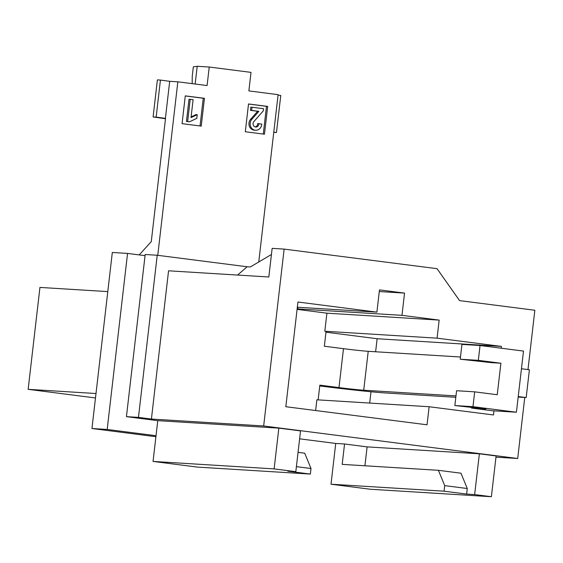 <?xml version="1.0" encoding="UTF-8"?>
<svg xmlns="http://www.w3.org/2000/svg" width="563" height="563" viewBox="0 0 563 563"><rect width="100%" height="100%" fill="white"/><g stroke="black" fill="none" stroke-linecap="round" stroke-linejoin="round"><path stroke-width="0.84" d="M156.028 435.713L107.188 429.456L127.555 253.42L112.319 252.477L91.952 428.513L155.916 436.705M95.999 393.523L28.15 389.336L39.945 287.419L107.793 291.606M95.485 397.957L28.15 389.336M318.144 399.885L319.847 385.141L338.982 387.59L343.486 348.68L324.351 346.224L326.068 331.403L324.816 331.241L437.071 338.166L439.161 320.101L401.975 315.336L404.544 293.105L379.476 289.896L376.9 312.127L297.94 302.021L285.821 406.711L427.043 424.798L429.133 406.732L493.477 414.966L493.955 410.842M521.451 368.751L529.396 369.771L526.18 397.562L518.178 397.07M518.234 396.549L526.18 397.562M331.009 484.215L370.313 489.247L491.386 496.714L496.109 455.946L479.366 453.806L367.111 446.881L344.549 443.989L335.731 443.447L331.009 484.215L444.066 491.189L444.707 485.63L438.408 470.309L342.191 464.376L344.549 443.989M299.622 438.823L335.731 443.447M153.052 461.428L197.31 467.093L310.368 474.067L287.806 471.182L295.821 471.674L300.536 430.906L278.84 428.126L157.767 420.66L153.052 461.428L274.125 468.895L295.821 471.674M237.586 275.061L247.136 266.763L157.218 255.25L145.191 254.504L126.436 416.648L157.767 420.66M325.977 332.191L377.133 338.736L375.62 351.769M370.996 391.757L369.687 403.059M524.758 397.478L517.7 458.5L263.667 425.973L284.132 249.099L272.147 248.36L268.832 276.989L168.562 270.803L151.412 419.048L138.463 417.387L157.218 255.25M271.436 254.483L250.338 266.961L247.136 266.763M284.132 249.099L437.05 268.678L459.563 300.614L534.85 310.255L527.988 369.588M437.071 338.166L501.408 346.407L501.204 348.223M315.639 410.533L316.878 399.8L429.133 406.732M297.088 309.354L326.906 313.176L324.816 331.241M151.412 419.048L263.667 425.973M138.463 417.387L126.436 416.648M517.7 458.5L495.968 457.156M127.555 253.42L145.057 255.658M107.188 429.456L91.952 428.513M377.133 338.736L501.408 346.407M471.555 407.387L471.477 408.069L492.365 410.744L516.419 412.229L523.499 351.08L480.042 345.513L478.332 360.341L500.894 363.226L491.246 362.635L460.224 359.222L461.941 344.401L480.042 345.513M455.819 397.295L384.606 392.897A46.652 1.189 6.6 0 1 322.782 386.317L319.756 385.929M471.477 408.069L485.883 408.963L454.862 405.55L456.579 390.722L474.686 391.841L497.249 394.733L500.894 363.226M516.419 412.229L472.969 406.669L454.862 405.55M474.686 391.841L472.969 406.669M460.224 359.222L478.332 360.341M343.486 348.68A18.663 0.479 -173.4 0 0 368.216 351.312L460.478 357.005M338.982 387.59A18.663 0.479 -173.4 0 0 363.719 390.222L455.981 395.916M326.906 313.176L439.161 320.101M376.9 312.127L297.334 307.222M401.975 315.336L297.736 308.911L297.926 307.257M404.544 293.105L379.286 291.543M297.736 308.911L297.151 308.834M491.386 496.714L474.644 494.574L479.366 453.806M444.066 491.189L466.628 494.075L474.644 494.574M438.408 470.309L460.97 473.201L467.269 488.515L466.628 494.075M467.269 488.515L444.707 485.63M364.923 465.777L367.111 446.881M298.059 452.342L304.71 453.194L311.008 468.507L310.368 474.067M311.008 468.507L296.405 466.643M274.125 468.895L278.84 428.126M165.494 118.737L153.101 116.949L157.387 79.883L160.434 80.073L156.148 117.132L165.536 118.378L151.271 241.626L139.216 254.912M160.434 80.073L169.695 81.311L165.402 118.371M278.059 95.147L280.768 95.478L276.475 132.544L273.766 132.206M258.755 261.985L278.115 94.654L248.867 90.91L251.014 72.374L209.232 67.025L197.205 66.286L195.15 84.028M192.173 83.648L192.257 76.118L193.334 66.856L197.205 66.286M157.767 255.321L177.838 81.811L207.085 85.555L209.232 67.025M177.838 81.811L169.695 81.311M251.809 119.356A6.439 5.813 93.5 0 0 250.521 126.168A6.439 5.813 93.5 0 0 255.56 130.236L254.356 130.166A6.439 5.813 -86.5 0 1 249.318 126.098A6.439 5.813 -86.5 0 1 250.612 119.286L251.809 119.356L258.839 111.347L251.654 110.425L252.027 107.23L263.54 108.701L263.287 110.862L253.885 121.587A3.216 2.906 93.5 0 0 255.757 127.027A3.216 2.906 93.5 0 0 258.86 123.698L257.657 123.621A3.216 2.906 -86.5 0 1 255.159 126.914M252.027 107.23L250.824 107.153L250.451 110.355L257.636 111.27L250.612 119.286M263.273 134.057L266.482 106.337L248.515 104.035M186.444 121.481L189.541 121.798L186.444 121.481L189.013 99.243L190.217 99.313L193.102 99.686L191.026 117.604L197.219 114.669L196.79 118.357L189.541 121.798M191.103 116.921L196.015 114.592L197.219 114.669M200.034 125.957L203.243 98.243L185.269 95.942M204.446 98.314L185.283 95.865L182.067 123.656L201.23 126.112L204.446 98.314L203.243 98.243M248.522 103.958L245.306 131.756L264.469 134.212L267.685 106.414L248.522 103.958M267.685 106.414L266.482 106.337M273.752 132.375L276.475 132.544M156.148 117.132L153.101 116.949M190.217 99.313L187.641 121.552M255.56 130.236A6.439 5.813 93.5 0 0 261.76 124.071L258.86 123.698M250.451 110.355L251.654 110.425M257.636 111.27L258.839 111.347M363.719 390.222L368.216 351.312"/></g></svg>
